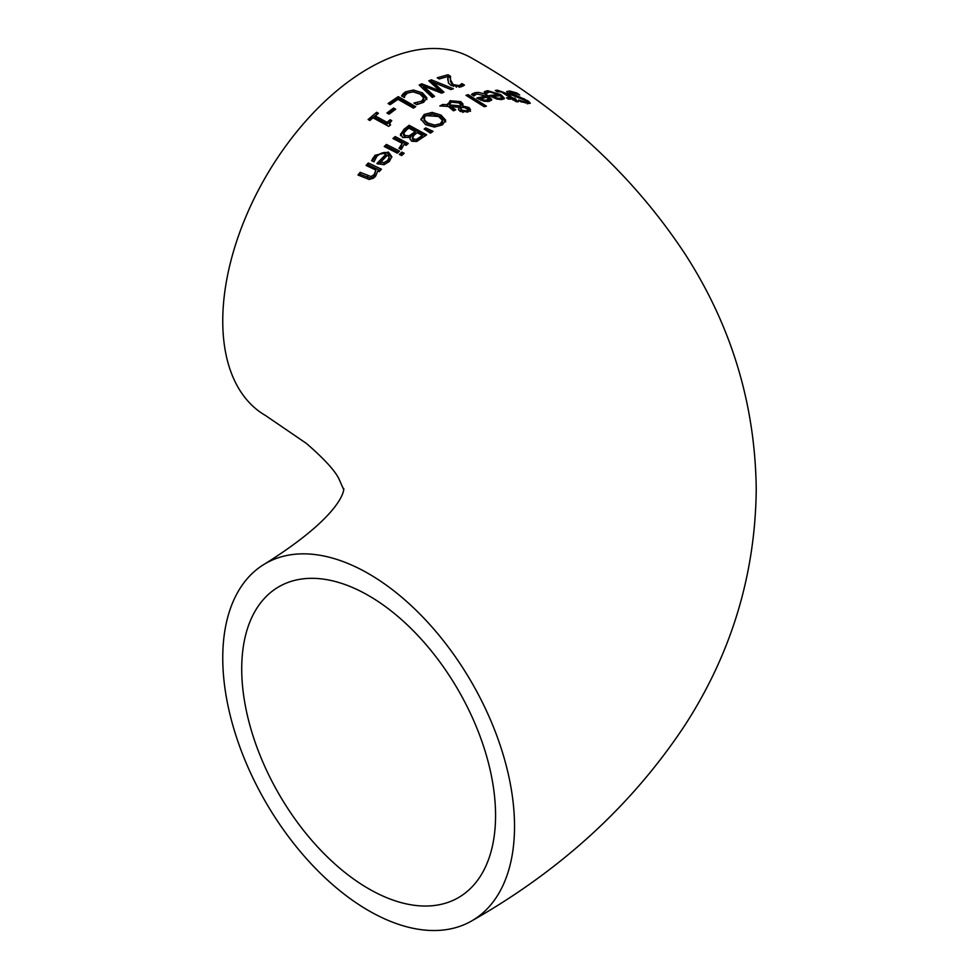 <?xml version="1.0" encoding="UTF-8"?>
<svg xmlns="http://www.w3.org/2000/svg" width="979" height="979" viewBox="0 0 979 979"><rect width="100%" height="100%" fill="white"/><g stroke="black" fill="none" stroke-linecap="round" stroke-linejoin="round"><path stroke-width="1.47" d="M389.544 123.44L390.572 124.884L388.761 126.389L372.987 117.798L369.878 120.503L368.092 119.524L376.634 112.279L378.42 113.27L375.238 115.889L386.974 122.326L390.156 119.744L391.759 120.625L389.544 123.44L389.654 125.655M375.238 115.889L375.238 117.615L386.974 124.052L390.56 121.677M369.316 120.197L377.16 114.298M386.974 122.326L386.974 124.052M390.156 119.744L390.156 121.457M376.634 112.279L376.634 114.005M498.556 95.098L499.743 95.771M498.556 94.633L489.5 91.891L486.587 93.458L484.164 91.916L487.542 90.655L500.954 94.657L504.393 98.279L501.884 99.601L496.622 99.014L489.463 95.501L498.556 94.633L498.556 95.844M501.542 96.933L503.952 99.063M491.862 97.007L493.306 96.86M485.437 92.993L487.542 92.479M501.786 97.533L500.245 95.746L493.306 96.321L496.696 97.949L500.196 98.389L501.786 97.533L501.75 99.613M496.696 97.949L496.696 99.038M493.306 96.321L493.306 97.765M506.669 93.482L509.655 92.993L509.655 90.998L516.753 92.981L519.678 94.987L511.833 92.381L509.826 92.968L519.653 96.982L519.653 97.986M527.24 102.428L528.941 103.603M519.653 96.982L528.391 101.131L530.3 103.26L521.171 101.914L518.564 100.115M518.564 100.017L525.344 101.987L527.24 101.816L526.2 100.739L508.799 93.886L506.669 91.524L509.655 90.998M524.095 98.634L524.095 99.503M516.753 92.981L516.753 93.8M472.759 95.281L475.561 94.351M485.89 96.236L487.554 97.141M487.677 97.215L491.421 100.384M485.89 96.064L476.834 93.923L473.909 95.991L471.499 94.486L474.876 92.711L478.425 92.418L484.556 93.837L488.288 95.795L491.727 99.577L489.219 101.363L483.956 101.253L476.797 98.01L485.89 96.064L485.89 97.447M478.829 99.271L480.64 98.867M489.121 99.014L487.579 97.141L480.64 98.549L484.03 100.054L487.53 100.176L489.121 99.014L488.839 101.437M484.03 100.054L484.03 101.265M480.64 98.549L480.64 100.188M512.776 99.919L514.599 100.262M510.561 98.414L511.552 99.087M510.561 97.876L501.432 91.989L497.283 91.745L495.288 90.447L497.381 90.166L505.494 93.091L512.776 97.986L514.256 98.084L516.092 99.332L514.599 99.222L518.38 101.804L516.166 101.681L512.384 99.112L508.321 99.063L506.486 97.839L510.561 97.876L510.561 99.063M514.599 99.222L514.599 100.617M514.256 98.084L514.256 100.029M512.776 97.986L512.776 99.381M468.17 94.669L486.453 106.148L484.238 106.735L465.955 95.306L468.17 94.669L468.17 96.407L484.519 106.662M450.927 106.625L455.773 109.758L453.473 110.823L448.333 106.454L439.804 105.965L442.814 104.459L447.721 104.802L450.169 100.715L460.803 101.645L462.994 103.994L462.675 106.001L468.929 107.482L470.52 109.648L468.354 111.765L460.289 111.447L458.588 109.709L459.31 107.347L450.927 106.625L450.927 108.314L454.183 110.492M458.674 109.905L459.31 107.347M465.98 108.02L468.929 109.195L470.52 111.361M454.966 101.632L460.803 103.346L462.994 105.708M447.697 104.704L450.169 102.403L452.996 101.681M459.31 107.506L460.717 107.653L460.717 106.417M449.777 106.65L449.777 104.949L460.717 105.94L460.717 104.716L458.943 102.93L451.441 102.134L449.655 104.19L449.777 106.65L450.927 106.735M461.256 109.097L460.913 110.688L463.116 112.389M467.778 111.973L467.717 109.281L464.707 107.641L461.256 107.396L460.913 110.688M461.256 107.396L460.913 108.987L462.369 110.309L466.959 110.835L467.913 109.856M460.717 104.716L460.717 107.653M458.588 109.709L458.478 109.048M462.675 106.001L462.675 107.409M447.599 103.798L447.721 106.405M442.814 104.459L442.814 106.111M420.909 119.475L424.176 114.457L432.204 112.401L441.027 115.106L445.678 120.209L442.422 124.859L434.407 127.062L425.547 124.663L420.897 119.071M420.982 119.915L424.176 116.146L432.204 114.078L441.027 116.795L445.678 121.885M434.7 125.104L440.391 123.721L442.459 120.368L438.604 116.477L426.171 115.608L424.568 117.064L424.617 120.27L427.97 123.048L434.7 125.104L434.7 126.78L440.391 125.398L442.459 122.045M442.52 122.595L442.459 120.368M424.078 118.581L424.078 120.27L427.97 124.737L434.7 126.78M410.14 139.593L410.299 137.207L402.663 137.586L400.521 133.964L400.521 134.992M400.521 135.689L404.143 130.843L409.161 126.964L425.339 135.824M409.136 137.549L415.292 133.34L415.292 131.639L408.818 128.114L406.934 129.571L403.703 133.132L403.629 135.445L404.988 137.244L409.136 137.549L409.136 135.824L415.292 131.639M416.503 141.086L422.353 137.182L422.353 135.469L417.238 132.691L414.594 134.698L412.428 137.562L412.428 139.275L413.774 140.817L416.503 141.086L416.503 139.373L422.353 135.469M412.502 137.121L413.774 139.104L416.503 139.373M403.703 133.132L404.988 135.518L409.136 135.824M400.484 134.478L404.143 129.13L409.161 125.263L426.673 134.845L416.724 141.478L411.669 141.233L410.005 138.761L410.385 137.256M409.161 125.263L409.161 126.964M425.743 127.906L433.073 131.345L430.454 133.144L424.164 129.02L425.743 127.906L425.743 129.607L431.604 132.349M385.42 147.144L386.424 146.189L398.331 152.259M386.424 144.427L399.554 151.121L397.352 153.177L384.209 146.52L386.424 144.427L386.424 146.189M399.065 148.221L402.259 143.362L392.934 138.492L395.149 136.558L408.28 143.46L406.077 145.345L404.119 144.329L401.243 149.493L399.065 148.38M400.289 149.004L402.259 143.362M395.149 136.558L395.149 138.296L407.019 144.537M394.182 139.14L395.149 138.296M372.301 160.984L374.957 157.154C381.235 152.369 385.702 151.268 388.369 153.85L391.722 157.533M378.065 164.129L385.971 155.979L385.971 154.18L383.401 153.434L379.448 154.29L376.915 156.248L373.99 161.804L371.579 160.642L374.957 155.331L388.369 152.063L391.808 156.628L389.299 161.523L384.037 164.729L376.878 163.554L385.971 154.18M384.111 164.386L387.611 162.318L389.201 159.173L389.201 157.386L387.66 155.025L380.721 162.073L380.721 163.909L384.111 164.386L384.111 162.563L387.611 160.507L389.201 157.386M380.721 162.073L384.111 162.563M401.892 152.1L404.18 153.262L401.671 155.563L399.371 154.413L401.892 152.1L401.892 153.862L402.944 154.401M400.607 155.037L401.892 153.862M367.247 166.014L368.288 164.839L380.244 170.481M359.134 175.522L360.186 174.25L371.041 178.459L374.076 176.514L375.899 170.065L366.085 165.451L368.288 162.967L368.288 164.839M368.288 162.967L381.431 169.183L379.216 171.594L377.759 170.921L375.593 176.244L373.391 178.202L369.132 179.475L357.984 174.996L360.186 172.316L371.041 176.563L374.076 174.629L375.899 170.065M360.186 172.316L360.186 174.25M448.015 74.747L450.499 76.252L450.487 79.862L453.265 84.622L459.188 85.577L461.978 83.594L464.474 85.136L461.048 86.862L451.013 85.418L448.419 83.007L447.844 76.509L439.253 78.981L437.221 77.769L448.015 74.747L448.015 76.509L450.499 78.014M439.106 78.895L445.91 77.011M447.844 76.509L447.733 80.045M450.401 78.369L450.487 81.612L453.265 86.36L453.265 84.622M461.109 84.61L461.109 86.372L461.978 85.357L463.116 86.054M459.188 87.315L461.109 86.372M461.978 83.594L461.978 85.357M461.855 83.619L461.855 85.381M423.381 86.005L434.554 96.297L432.265 97.41L419.159 85.002L421.778 83.79L439.865 90.851L428.79 80.816L431.372 79.813L453.35 88.771L450.952 89.578L432.926 82.15L443.952 92.185L441.578 93.152L423.381 86.005L423.381 87.706L433.354 96.884M432.926 82.15L432.926 83.851L442.655 92.711M430.111 82.003L431.372 81.526L451.05 89.542M420.358 86.128L421.778 85.491L423.381 86.103M431.372 79.813L431.372 81.526M439.865 90.851L439.865 92.467M421.778 83.79L421.778 85.491M402.92 93.96L405.526 91.83L413.456 90.031L422.414 92.821L426.893 97.839L423.613 102.33L416.736 104.643L413.933 103.028L421.643 101.167L423.711 97.998L419.991 94.082L413.077 91.867L407.521 93.005L404.988 95.501L404.364 97.545L401.586 95.954L402.92 93.96L402.92 95.648L405.526 93.507L413.456 91.708L422.414 94.51L426.893 99.528M417.543 102.575L417.543 104.263L421.643 102.856L423.736 100.029L423.711 97.998M402.332 96.395L402.92 95.648M389.409 104.276L398.22 98.328L414.325 107.531M415.732 106.65L413.407 108.118L397.963 99.332L390.156 104.692L388.076 103.517L398.22 96.64L415.732 106.65M398.22 96.64L398.22 98.328M393.558 108.045L395.687 109.232L389.055 114.188L386.925 113.001L393.558 108.045L394.366 110.199M388.222 113.723L393.558 109.746M265.48 563.512C354.325 507.575 342.98 482.782 343.617 489.5L338.636 478.217C334.267 469.859 323.498 458.245 306.341 443.389L265.48 415.488A206.312 119.12 -60 0 1 265.48 177.26A206.312 119.12 -60 0 1 471.805 58.14C561.383 109.061 632.495 174.372 685.129 254.112C731.558 326.056 755.262 404.523 756.241 489.5C755.274 574.379 731.619 652.76 685.288 724.656C632.63 804.493 561.469 869.89 471.805 920.86A206.312 119.12 -120 0 0 514.526 826.411A206.312 119.12 -120 0 0 424.47 618.777A206.312 119.12 -120 0 0 265.48 563.512A206.312 119.12 -120 0 0 265.48 801.74A206.312 119.12 -120 0 0 471.805 920.86M495.57 815.458A179.5 103.627 60 0 1 458.392 897.633A179.5 103.627 60 0 1 278.893 793.993A179.5 103.627 60 0 1 278.893 586.739A179.5 103.627 60 0 1 417.213 634.82A179.5 103.627 60 0 1 495.57 815.458M500.954 94.657L500.954 96.309M487.542 90.655L487.542 92.418M485.437 91.169L485.437 92.724M500.196 98.389L500.196 99.625M525.344 101.987L525.344 103.003M528.391 101.131L528.391 103.211M515.688 95.942L515.688 96.958M510.854 93.862L510.854 95.098M488.288 95.795L488.288 97.594M474.876 92.711L474.876 94.486M472.759 93.519L472.759 95.22M487.53 100.176L487.53 101.571M497.381 90.166L497.381 91.745M505.494 93.091L505.494 94.486M466.959 110.835L466.959 112.206M462.369 110.309L462.369 112.01M468.929 107.482L468.929 109.195M460.803 101.645L460.803 103.346M450.169 100.715L450.169 102.403M424.176 114.457L424.176 116.146M432.204 112.401L432.204 114.078M441.027 115.106L441.027 116.795M440.391 123.721L440.391 125.398M427.97 123.048L427.97 124.737M413.774 139.104L413.774 140.817M420.126 137.146L420.126 138.859M404.988 135.518L404.988 137.244M412.648 133.658L412.648 135.359M404.143 129.13L404.143 130.843M400.35 147.193L400.35 148.943M387.611 160.507L387.611 162.318M372.84 158.133L372.84 159.969M374.957 155.331L374.957 157.154M388.369 152.063L388.369 153.85M374.076 174.629L374.076 176.514M371.041 176.563L371.041 178.459M367.688 175.743L367.688 177.652M450.487 79.862L450.487 81.612M456.336 85.711L456.336 87.192M459.188 85.577L459.188 87.204M413.456 90.031L413.456 91.708M405.526 91.83L405.526 93.507M422.414 92.821L422.414 94.51M421.643 101.167L421.643 102.856M527.24 103.86L527.24 101.816M509.692 94.62L509.692 92.65M460.766 108.4L460.766 110.101M460.852 105.353L460.852 107.054M488.558 99.748L487.346 98.977"/></g></svg>
